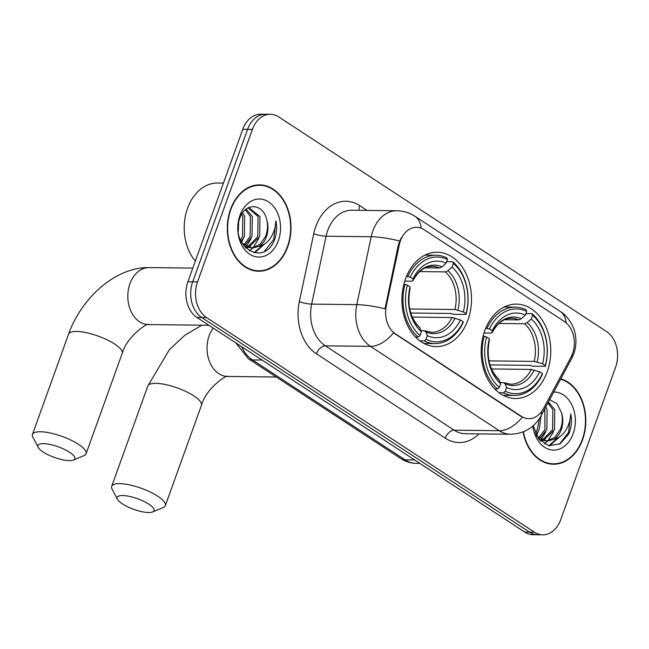 <?xml version="1.0" encoding="UTF-8"?>
<svg xmlns="http://www.w3.org/2000/svg" width="649" height="649" viewBox="0 0 649 649"><rect width="100%" height="100%" fill="white"/><g stroke="black" fill="none" stroke-linecap="round" stroke-linejoin="round"><path stroke-width="0.97" d="M484.714 330.852A47.199 34.795 90.7 0 0 515.411 398.502A47.199 34.795 90.7 0 0 547.212 371.772A47.199 34.795 90.7 0 0 516.507 304.113A47.199 34.795 90.7 0 0 484.714 330.852M405.471 278.965A47.199 34.795 90.7 0 0 436.169 346.623A47.199 34.795 90.7 0 0 467.97 319.884A47.199 34.795 90.7 0 0 437.264 252.234A47.199 34.795 90.7 0 0 405.471 278.965M400.368 240.917A24.045 17.726 90.7 0 0 399.257 244.843L386.309 305.776A24.045 17.726 90.7 0 0 395.541 333.943L521.317 416.293A24.045 17.726 90.7 0 0 528.838 418.67A24.045 17.726 90.7 0 0 543.44 408.651L570.942 357.25A24.045 17.726 90.7 0 0 564.411 321.555L424.089 229.673A24.045 17.726 90.7 0 0 416.569 227.304A24.045 17.726 90.7 0 0 400.368 240.917M230.557 209.319A43.191 31.842 90.7 0 0 258.651 271.233A43.191 31.842 90.7 0 0 287.75 246.766A43.191 31.842 90.7 0 0 259.657 184.86A43.191 31.842 90.7 0 0 230.557 209.319M256.241 271.079A43.191 31.842 90.7 0 0 258.399 270.787M523.078 431.926A43.191 31.842 90.7 0 0 553.459 464.254A43.191 31.842 90.7 0 0 582.559 439.787A43.191 31.842 90.7 0 0 560.817 378.829M551.05 464.1A43.191 31.842 90.7 0 0 553.208 463.808M521.317 416.293L522.331 417.185A31.168 19.056 123.2 0 1 499.284 430.717L370.457 346.371A35.622 26.26 -89.3 0 1 356.78 304.641A31.168 5.525 12 0 1 385.027 308.81L398.381 244.827L401.212 237.818M270.398 114.289L260.776 114.175A26.714 19.697 90.7 0 0 242.775 129.313L187.886 281.771A26.714 19.697 90.7 0 0 196.907 317.426L524.733 532.066L529.543 532.123A26.714 19.697 90.7 0 0 537.899 534.768A26.714 19.697 90.7 0 1 529.543 532.123L201.717 317.483L529.543 532.123L534.354 532.18A26.714 19.697 90.7 0 0 542.71 534.825A26.714 19.697 90.7 0 0 560.712 519.687L615.601 367.229A26.714 19.697 90.7 0 0 606.58 331.574L278.754 116.934A26.714 19.697 90.7 0 0 270.398 114.289A26.714 19.697 90.7 0 0 252.404 129.419L197.507 281.885A26.714 19.697 90.7 0 0 206.528 317.539L534.354 532.18M187.886 281.771L192.696 281.828A26.714 19.697 90.7 0 0 201.717 317.483A26.714 19.697 90.7 0 1 192.696 281.828L247.585 129.37L192.696 281.828L197.507 281.885M265.587 114.232A26.714 19.697 90.7 0 0 247.585 129.37A26.714 19.697 90.7 0 1 265.587 114.232M520.725 416.285L393.505 332.84A31.168 19.056 -56.8 0 1 370.457 346.371L325.336 345.844L454.162 430.19A35.622 26.26 90.7 0 0 465.301 433.71L510.422 434.238A35.622 26.26 -89.3 0 1 499.284 430.717L454.162 430.19A8.908 5.443 -56.8 0 0 445.255 438.148L316.428 353.802A44.521 32.831 -89.3 0 1 299.335 301.639L313.759 233.737A44.521 32.831 -89.3 0 1 359.749 205.652L367.001 210.406M259.397 185.298A43.191 31.842 90.7 0 0 257.247 184.957M524.733 532.066A26.714 19.697 90.7 0 0 533.089 534.711L542.71 534.825M287.45 246.571A42.745 31.517 90.7 0 0 259.649 185.306A42.745 31.517 90.7 0 0 230.849 209.513A42.745 31.517 90.7 0 0 258.659 270.787A42.745 31.517 90.7 0 0 287.45 246.571M223.41 183.099L217.561 183.034A44.521 32.831 90.7 0 0 187.561 208.256A44.521 32.831 90.7 0 0 195.317 261.141M242.637 212.783L244.665 216.393L244.397 236.447L241.217 241.793M241.688 214.243L242.758 216.368L242.491 236.423L240.471 240.187M246.19 209.067L252.307 216.482L252.039 236.528L244.77 245.598M245.354 209.749L250.392 216.458L250.133 236.512L243.821 244.892M248.153 207.834L249.038 207.802L259.941 216.571L259.681 236.617L248.575 247.472M247.618 247.715L245.638 247.983M248.129 207.842L258.034 216.547L257.767 236.601L247.618 247.123M246.661 247.447L245.403 247.748M266.796 219.987C263.429 202.975 244.827 202.285 239.846 218.145C229.121 245.168 262.991 267.753 274.129 240.747L274.649 239.4C276.742 233.421 277.172 227.247 275.93 220.871C275.655 227.142 273.837 232.861 270.479 238.029C267.55 242.369 263.778 245.127 259.154 246.312A20.127 14.838 90.7 0 0 266.463 236.698A20.127 14.838 90.7 0 0 266.796 219.987C268.086 225.722 267.623 231.287 265.409 236.69L259.722 244.576L251.439 248.048M259.154 246.312L252.396 248.096L241.963 243.18M252.396 248.096L244.178 246.385M238.662 222.404L238.272 231.515M239.927 215.46A29.027 21.401 90.7 0 0 249.735 254.205A29.027 21.401 90.7 0 0 278.372 240.633A29.027 21.401 90.7 0 0 268.572 201.888A29.027 21.401 90.7 0 0 239.927 215.46M275.93 220.871L273.756 239.392L264.662 251.114M263.194 244.778L253.962 252.721M258.691 238.678L253.005 247.845M252.769 248.088L249.419 250.912M251.049 238.589L246.417 246.579M245.898 247.18L245.387 247.731M243.416 238.499L241.558 242.45M264.776 243.829L254.635 252.85M523.394 431.796A42.745 31.517 90.7 0 0 553.459 463.808A42.745 31.517 90.7 0 0 582.258 439.6A42.745 31.517 90.7 0 0 560.606 379.219M541.128 415.628L539.205 429.468L536.025 434.814M539.416 418.556L537.299 429.443L535.279 433.208M545.777 406.931L547.115 409.503L546.847 429.557L539.579 438.619M544.844 408.683L544.933 429.533L538.629 437.921M548.397 402.039L554.749 409.592L554.489 429.646L543.375 440.493M542.418 440.736L540.447 441.004M547.91 402.948L552.843 409.568L552.575 429.622L542.426 440.144M541.469 440.468L540.211 440.776M533.227 425.728L538.638 438.975L548.867 445.758L560.233 443.705L568.938 433.767L569.457 432.421C571.55 426.442 571.972 420.268 570.739 413.892C570.463 420.171 568.646 425.882 565.287 431.05C562.359 435.39 558.586 438.156 553.962 439.332A20.127 14.838 90.7 0 0 561.271 429.719A20.127 14.838 90.7 0 0 561.604 413.007C562.894 418.743 562.432 424.308 560.217 429.711L554.53 437.604L546.247 441.069M553.962 439.332L547.196 441.117L536.772 436.201M547.196 441.117L538.986 439.405M532.845 426.052A29.027 21.401 90.7 0 0 550.863 449.822A29.027 21.401 90.7 0 0 573.181 433.654A29.027 21.401 90.7 0 0 553.743 392.045M561.604 413.007L557.061 403.84L549.679 399.638M570.739 413.892L568.565 432.412L559.47 444.135M558.002 437.799L548.77 445.741M553.5 431.699L547.813 440.866M547.578 441.117L544.219 443.932M545.858 431.609L541.225 439.6M540.706 440.2L540.195 440.76M538.216 431.52L536.366 435.471M559.584 436.858L549.435 445.871M43.134 451.98A19.592 5.638 -160.2 0 0 73.378 460.06A19.592 5.638 -160.2 0 0 69.605 452.288A19.592 5.638 -160.2 0 0 47.677 444.03A19.592 5.638 -160.2 0 0 38.218 447.396A19.592 5.638 -160.2 0 0 43.134 451.98M38.218 447.396L32.856 437.215A28.499 8.194 19.8 0 1 32.45 434.457A28.499 8.194 19.8 0 1 50.371 433.021A28.499 8.194 19.8 0 1 78.513 444.33A28.499 8.194 19.8 0 1 86.074 453.765A28.499 8.194 19.8 0 1 84.005 455.63L73.378 460.06M425.987 339.338L424.203 340.944A44.173 32.564 90.7 0 0 435 343.581A44.173 32.564 90.7 0 0 463.167 322.472L463.183 321.709A42.388 31.249 90.7 0 1 425.987 339.338L427.326 335.63A38.291 28.231 90.7 0 0 460.457 319.925L452.037 317.531L412.302 317.069M421.014 330.682L424.219 330.714L431.48 332.312A32.945 24.289 90.7 0 0 452.037 317.531M466.055 314.449A44.173 32.564 90.7 0 0 452.718 261.742L453.343 263.372A42.388 31.249 90.7 0 1 466.071 313.686L466.055 314.449L453.18 314.303L450.974 313.475L410.76 313.005M446.666 261.677L452.718 261.742M424.203 340.944L419.879 340.887M415.506 337.05L418.313 337.082L420.09 335.484A42.388 31.249 90.7 0 1 407.361 285.162L404.976 284.376A44.173 32.564 90.7 0 0 418.313 337.082M404.976 284.376L403.816 284.359M466.071 313.686L463.345 311.901A38.291 28.231 90.7 0 0 452.004 267.088L453.343 263.372M460.457 319.925L463.183 321.709M407.361 285.162L410.095 286.947A38.291 28.231 90.7 0 0 421.428 331.769L420.09 335.484M452.004 267.088L447.956 270.722L445.401 271.882L419.684 271.582M409.706 308.981L454.925 309.508L463.345 311.901M424.219 330.714L425.914 331.931L427.326 335.63M421.428 331.769L419.505 327.299C410.176 317.986 407.02 305.152 410.046 288.773L410.095 286.947M406.493 276.336L410.249 277.139A42.388 31.249 90.7 0 1 447.445 259.511L446.82 257.88A44.173 32.564 90.7 0 0 436.031 255.244A44.173 32.564 90.7 0 0 407.864 276.352M447.445 259.511L446.106 263.226A38.291 28.231 90.7 0 0 412.983 278.924L410.249 277.139M425.363 267.859L439.503 268.021L442.058 266.861L446.106 263.226M412.983 278.924L412.91 280.822C419.944 267.802 428.251 266.187 432.242 266.423A32.945 24.289 90.7 0 1 439.503 268.021M442.058 266.861A34.251 25.254 90.7 0 0 412.942 280.66L411.693 281.204L404.741 281.122M122.385 503.867A19.592 5.638 -160.2 0 0 152.629 511.939A19.592 5.638 -160.2 0 0 148.848 504.176A19.592 5.638 -160.2 0 0 126.92 495.917A19.592 5.638 -160.2 0 0 117.461 499.284A19.592 5.638 -160.2 0 0 122.385 503.867M117.461 499.284L112.099 489.103A28.499 8.194 19.8 0 1 111.693 486.344A28.499 8.194 19.8 0 1 129.613 484.908A28.499 8.194 19.8 0 1 157.756 496.217A28.499 8.194 19.8 0 1 165.317 505.644A28.499 8.194 19.8 0 1 163.248 507.518L152.629 511.939M505.23 391.225L503.446 392.823A44.173 32.564 90.7 0 0 514.243 395.46A44.173 32.564 90.7 0 0 542.41 374.359L542.426 373.597A42.388 31.249 90.7 0 1 505.23 391.225L506.569 387.51A38.291 28.231 90.7 0 0 539.7 371.812L531.28 369.419L491.544 368.957M500.257 382.561L503.462 382.602L510.722 384.2A32.945 24.289 90.7 0 0 531.28 369.419M545.298 366.336A44.173 32.564 90.7 0 0 531.961 313.629L532.586 315.252A42.388 31.249 90.7 0 1 545.314 365.574L545.298 366.336L532.423 366.182L530.217 365.355L490.003 364.892M525.909 313.556L531.961 313.629M503.446 392.823L499.122 392.775M494.749 388.929L497.556 388.962L499.341 387.364A42.388 31.249 90.7 0 1 486.604 337.05L484.219 336.255A44.173 32.564 90.7 0 0 497.556 388.962M484.219 336.255L483.067 336.247M545.314 365.574L542.588 363.789A38.291 28.231 90.7 0 0 531.247 318.967L532.586 315.252M539.7 371.812L542.426 373.597M486.604 337.05L489.338 338.835A38.291 28.231 90.7 0 0 500.671 383.648L499.341 387.364M531.247 318.967L527.199 322.602L524.643 323.762L498.927 323.47M488.948 360.868L534.168 361.396L542.588 363.789M503.462 382.602L505.165 383.81L506.569 387.51M500.671 383.648L498.756 379.178C489.419 369.873 486.263 357.031 489.289 340.652L489.338 338.835M485.736 328.216L489.492 329.027A42.388 31.249 90.7 0 1 526.688 311.398L526.063 309.768A44.173 32.564 90.7 0 0 515.274 307.131A44.173 32.564 90.7 0 0 487.107 328.232M526.688 311.398L525.349 315.106A38.291 28.231 90.7 0 0 492.226 330.812L489.492 329.027M504.606 319.738L518.746 319.908L521.301 318.74L525.349 315.106M492.226 330.812L492.153 332.702C499.186 319.689 507.494 318.067 511.485 318.31A32.945 24.289 90.7 0 1 518.746 319.908M521.301 318.74A34.251 25.254 90.7 0 0 492.193 332.539L490.936 333.091L483.984 333.01M399.257 244.843L398.381 244.827M395.541 333.943L394.949 333.935M386.309 305.776L385.433 305.768M299.335 301.639A8.908 1.574 -168 0 0 311.658 304.113L356.78 304.641L371.204 236.739A35.622 26.26 -89.3 0 1 372.851 230.93A35.622 26.26 -89.3 0 1 396.847 210.755L351.734 210.227A35.622 26.26 90.7 0 0 327.729 230.403A35.622 26.26 90.7 0 0 326.082 236.212L311.658 304.113A35.622 26.26 90.7 0 0 325.336 345.844A8.908 5.443 -56.8 0 0 316.428 353.802M399.63 240.957A31.168 5.525 12 0 0 371.204 236.739L326.082 236.212A8.908 1.574 -168 0 1 313.759 233.737M566.163 322.869A31.168 19.056 -56.8 0 0 559.998 311.252L414.954 216.287A31.168 19.056 123.2 0 1 421.144 228.172M541.388 411.855A31.168 12.136 28.1 0 1 540.974 415.92C534.346 427.626 524.157 433.735 510.422 434.238M572.077 354.825A31.168 12.136 28.1 0 1 571.615 358.637L540.974 415.92M478.986 433.873A44.521 32.831 -89.3 0 1 445.255 438.148M252.404 129.419L242.775 129.313M206.528 317.539L196.907 317.426M359.749 205.652A8.908 5.443 -56.8 0 0 359.181 210.317M241.631 346.712A35.622 26.26 90.7 0 0 252.445 359.927L261.985 360.041M401.025 458.665A17.807 10.887 -56.8 0 0 405 459.816A35.622 26.26 90.7 0 0 416.139 463.337C410.687 463.232 405.649 461.674 401.025 458.665L248.462 358.783A17.807 10.887 -56.8 0 0 252.445 359.927L405 459.816L414.541 459.93M208.889 325.271L148.475 324.573A28.499 21.011 -89.3 0 1 139.559 321.758A28.499 21.011 -89.3 0 1 129.938 283.727A28.499 21.011 -89.3 0 1 149.132 267.583C115.084 267.055 81.409 298.199 68.559 334.154L32.45 434.457M148.516 324.573C148.629 321.912 126.798 336.19 122.182 353.454A28.499 8.194 -160.2 0 0 114.622 344.027A28.499 8.194 -160.2 0 0 86.487 332.718A28.499 8.194 -160.2 0 0 68.559 334.154M457.918 310.108A34.251 25.254 90.7 0 0 447.956 270.722M425.914 331.931A34.251 25.254 90.7 0 0 455.03 318.132M410.054 288.683A34.251 25.254 90.7 0 0 420.025 328.07M454.925 309.508A32.945 24.289 90.7 0 0 445.401 271.882M276.32 377.02L227.718 376.452A28.499 21.011 -89.3 0 1 218.802 373.637A28.499 21.011 -89.3 0 1 209.181 335.606A28.499 21.011 -89.3 0 1 213.123 328.045M227.758 376.452C227.872 373.792 206.041 388.07 201.433 405.341A28.499 8.194 -160.2 0 0 193.864 395.914A28.499 8.194 -160.2 0 0 165.73 384.606A28.499 8.194 -160.2 0 0 147.81 386.033L111.693 486.344M537.161 361.988A34.251 25.254 90.7 0 0 527.199 322.602M505.165 383.81A34.251 25.254 90.7 0 0 534.273 370.011M489.297 340.571A34.251 25.254 90.7 0 0 499.268 379.949M534.168 361.396A32.945 24.289 90.7 0 0 524.643 323.762M571.615 358.637L573.757 353.827C576.296 346.59 576.612 339.265 574.706 331.858C574.057 327.583 568.386 316.136 559.998 311.252M414.954 216.287C409.462 212.718 403.427 210.876 396.847 210.755M416.139 463.337L419.814 463.378M248.462 358.783L235.879 342.948M255.089 185.249L259.649 185.306M254.092 270.73L258.659 270.787M548.9 463.759L553.459 463.808M122.182 353.454L86.074 453.765M192.81 268.094L149.132 267.583M423.943 343.451L435 343.581M424.965 255.114L436.031 255.244M201.863 325.19L184.697 335.379L169.438 349.608L147.81 386.033M201.433 405.341L165.317 505.644M503.186 395.33L514.243 395.46M504.216 307.001L515.274 307.131"/></g></svg>
